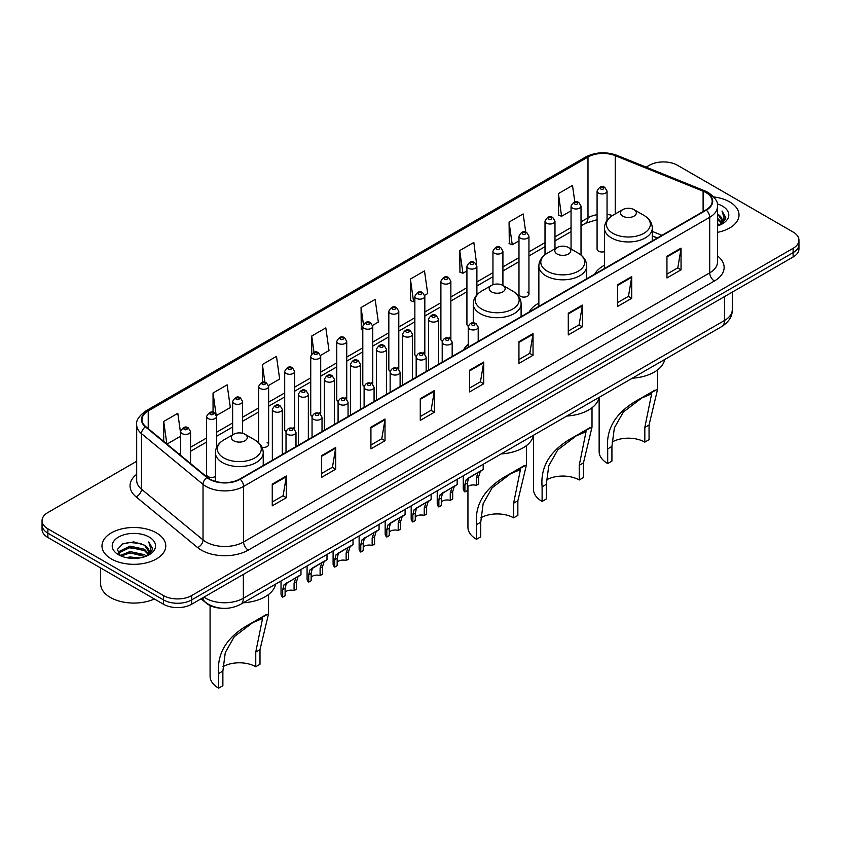 <?xml version="1.0" encoding="UTF-8"?>
<svg xmlns="http://www.w3.org/2000/svg" width="841" height="841" viewBox="0 0 841 841"><rect width="100%" height="100%" fill="white"/><g stroke="black" fill="none" stroke-linecap="round" stroke-linejoin="round"><path stroke-width="1.26" d="M468.237 344.326A35.217 20.331 0 0 0 463.549 349.877M538.86 303.107A35.217 20.331 0 0 0 529.147 312M604.448 265.241A35.217 20.331 0 0 0 594.734 274.134M528.947 294.213L528.947 236.163A4.983 2.88 180 0 1 525.877 238.823A4.983 2.88 180 0 1 520.442 238.192A4.983 2.88 180 0 1 518.981 236.163L518.981 294.213A4.983 2.88 0 0 0 520.442 296.253A4.983 2.88 0 0 0 525.877 296.873A4.983 2.88 0 0 0 528.947 294.213A4.983 2.88 0 0 0 527.486 292.184M476.889 294.876L476.889 266.219A4.983 2.88 180 0 1 473.809 268.878A4.983 2.88 180 0 1 468.384 268.247A4.983 2.88 180 0 1 466.923 266.219L466.923 324.269A4.983 2.88 0 0 0 468.321 326.276M450.86 339.175L450.86 281.251A4.983 2.88 180 0 1 447.78 283.901A4.983 2.88 180 0 1 442.345 283.28A4.983 2.88 180 0 1 440.894 281.251L440.894 339.301A4.983 2.88 0 0 0 442.292 341.299M423.37 352.295A4.983 2.88 0 0 1 424.821 354.198L424.831 296.274A4.983 2.88 180 0 1 421.751 298.933A4.983 2.88 180 0 1 416.316 298.313A4.983 2.88 180 0 1 414.855 296.274L414.855 354.334A4.983 2.88 0 0 0 416.263 356.332M397.33 367.328A4.983 2.88 0 0 1 398.792 369.231L398.792 311.307A4.983 2.88 180 0 1 395.722 313.966A4.983 2.88 180 0 1 390.287 313.336A4.983 2.88 180 0 1 388.826 311.307L388.826 369.357A4.983 2.88 0 0 0 390.235 371.365M371.301 382.35A4.983 2.88 0 0 1 372.763 384.263L372.763 326.329A4.983 2.88 180 0 1 369.683 328.989A4.983 2.88 180 0 1 364.258 328.368A4.983 2.88 180 0 1 362.797 326.329L362.797 384.39A4.983 2.88 0 0 0 364.195 386.387M346.734 399.296L346.734 341.362A4.983 2.88 180 0 1 343.654 344.022A4.983 2.88 180 0 1 338.229 343.401A4.983 2.88 180 0 1 336.768 341.362L336.768 399.422A4.983 2.88 0 0 0 338.166 401.42M319.244 412.416A4.983 2.88 0 0 1 320.694 414.319L320.705 356.395A4.983 2.88 180 0 1 317.625 359.054A4.983 2.88 180 0 1 312.19 358.424A4.983 2.88 180 0 1 310.739 356.395L310.739 414.445A4.983 2.88 0 0 0 312.137 416.453M293.215 427.438A4.983 2.88 0 0 1 294.665 429.352L294.665 371.417A4.983 2.88 180 0 1 291.596 374.077A4.983 2.88 180 0 1 286.161 373.457A4.983 2.88 180 0 1 284.7 371.417L284.7 429.478A4.983 2.88 0 0 0 286.108 431.475M216.579 447.444L216.579 416.505A4.983 2.88 180 0 1 213.498 419.165A4.983 2.88 180 0 1 208.074 418.545A4.983 2.88 180 0 1 206.613 416.505L206.613 474.566A4.983 2.88 0 0 0 208.074 476.595A4.983 2.88 0 0 0 215.391 476.426M607.044 220.416L607.044 191.075A4.983 2.88 180 0 1 603.964 193.735A4.983 2.88 180 0 1 598.54 193.104A4.983 2.88 180 0 1 597.078 191.075L597.078 249.125A4.983 2.88 0 0 0 598.54 251.165A4.983 2.88 0 0 0 604.448 251.648M657.263 238.035L652.29 236.027M450.85 339.175A4.983 2.88 0 0 0 449.399 337.262M346.723 399.286A4.983 2.88 0 0 0 345.273 397.383M261.94 447.202A4.983 2.88 0 0 0 268.636 444.5A4.983 2.88 0 0 0 267.175 442.471M221.53 608.253A19.932 11.511 180 0 1 206.592 603.375L201.062 598.813M136.684 461.278L47.884 512.537A19.932 11.511 0 0 0 42.05 520.684L42.05 529.357A19.932 11.511 0 0 0 47.884 537.504L163.48 604.237A19.932 11.511 0 0 0 191.674 604.237L793.116 256.999A19.932 11.511 0 0 0 798.95 248.852L798.95 244.521A19.932 11.511 0 0 1 793.116 252.657A19.932 11.511 0 0 0 798.95 244.521L798.95 240.179A19.932 11.511 0 0 0 793.116 232.042L677.52 165.299A19.932 11.511 0 0 0 649.326 165.299L646.151 167.138M42.05 520.684A19.932 11.511 0 0 0 47.884 528.821L163.48 595.554A19.932 11.511 0 0 0 191.674 595.554L191.674 599.896L793.116 252.657L191.674 599.896A19.932 11.511 0 0 1 163.48 599.896A19.932 11.511 0 0 0 191.674 599.896L191.674 604.237M47.884 528.821L47.884 533.162L163.48 599.896L47.884 533.162A19.932 11.511 0 0 1 42.05 525.015A19.932 11.511 0 0 0 47.884 533.162L47.884 537.504M729.683 201.924A31.895 18.418 0 0 0 713.746 196.931A31.895 18.418 0 0 1 729.683 201.924A31.895 18.418 0 0 1 739.018 214.949A31.895 18.418 0 0 0 729.683 201.924M156.426 532.889A31.895 18.418 0 0 0 121.672 528.894A31.895 18.418 0 0 0 101.982 545.904A31.895 18.418 0 0 0 111.317 558.929A31.895 18.418 0 0 0 146.082 562.923A31.895 18.418 0 0 0 165.772 545.904A31.895 18.418 0 0 0 156.426 532.889A31.895 18.418 0 0 0 121.672 528.894A31.895 18.418 0 0 0 101.982 545.904A31.895 18.418 0 0 0 111.317 558.929A31.895 18.418 0 0 0 146.082 562.923A31.895 18.418 0 0 0 165.772 545.904A31.895 18.418 0 0 0 156.426 532.889M705.946 192.568A21.267 12.279 180 0 1 712.18 201.251A21.267 12.279 180 0 1 705.946 209.924L239.832 479.034A21.267 12.279 180 0 1 207.38 477.394L145.84 426.66A21.267 12.279 180 0 1 141.992 419.617A21.267 12.279 180 0 1 148.226 410.934L587.996 157.036A21.267 12.279 180 0 1 615.223 155.659L703.108 191.191A21.267 12.279 180 0 1 705.946 192.568M706.324 192.347A21.792 12.583 0 0 0 703.412 190.939L615.528 155.406A21.792 12.583 0 0 0 587.617 156.825L147.848 410.723A21.792 12.583 0 0 0 145.409 426.839L206.939 477.572A21.792 12.583 0 0 0 240.211 479.254L706.324 210.145A21.792 12.583 0 0 0 706.324 192.347M272.253 484.143L272.253 505.84L286.35 497.704L286.35 475.995L272.253 484.143M272.253 501.993L283.112 495.717L286.297 476.721A5.319 3.07 -120 0 0 286.35 475.995M283.018 495.78L286.35 497.704M321.588 455.654L321.588 477.352L335.685 469.215L335.685 447.517L321.588 455.654M321.588 473.504L332.447 467.239L335.633 448.232A5.319 3.07 -120 0 0 335.685 447.517M332.353 467.291L335.685 469.215M370.923 427.165L370.923 448.873L385.02 440.737L385.02 419.028L370.923 427.165M370.923 445.026L381.782 438.75L384.968 419.754A5.319 3.07 -120 0 0 385.02 419.028M381.688 438.813L385.02 440.737M420.269 398.687L420.269 420.384L434.366 412.248L434.366 390.55L420.269 398.687M420.269 416.537L431.118 410.271L434.303 391.265A5.319 3.07 -120 0 0 434.366 390.55M431.023 410.324L434.366 412.248M666.945 256.263L666.945 277.961L681.042 269.824L681.042 248.127L666.945 256.263M666.945 274.113L677.804 267.848L680.989 248.841A5.319 3.07 -120 0 0 681.042 248.127M677.709 267.901L681.042 269.824M617.609 284.752L617.609 306.45L631.707 298.313L631.707 276.605L617.609 284.752M617.609 302.602L628.469 296.326L631.654 277.33A5.319 3.07 -120 0 0 631.707 276.605M628.374 296.389L631.707 298.313M568.274 313.23L568.274 334.939L582.371 326.792L582.371 305.094L568.274 313.23M568.274 331.081L579.134 324.815L582.319 305.809A5.319 3.07 -120 0 0 582.371 305.094M579.039 324.868L582.371 326.792M518.939 341.719L518.939 363.417L533.036 355.28L533.036 333.583L518.939 341.719M518.939 359.57L529.798 353.304L532.973 334.298A5.319 3.07 -120 0 0 533.036 333.583M529.704 353.357L533.036 355.28M469.604 370.198L469.604 391.906L483.701 383.769L483.701 362.061L469.604 370.198M469.604 388.048L480.463 381.782L483.638 362.786A5.319 3.07 -120 0 0 483.701 362.061M480.369 381.835L483.701 383.769M717.489 232.358A31.895 18.418 0 0 0 739.018 214.949A31.895 18.418 0 0 1 717.489 232.358M191.674 595.554L793.116 248.316A19.932 11.511 0 0 0 798.95 240.179M268.521 385.483L279.664 379.039L276.479 356.363L262.392 364.5L262.392 382.298M216.452 415.538L230.329 407.528L227.144 384.852L213.046 392.989L213.046 412.405M180.584 433.062L177.808 413.33L163.711 421.467L163.711 441.399M424.705 295.307L427.68 293.583L424.495 270.907L410.397 279.054L410.629 300.626M476.763 265.251L473.83 242.429L459.733 250.565L459.964 272.137M525.72 232.137L523.165 213.94L509.068 222.077L509.299 243.648M574.813 201.945L572.5 185.462L558.413 193.598L558.634 215.17M320.579 355.417L328.999 350.56L325.824 327.885L311.727 336.022L311.727 353.788M372.637 325.362L378.334 322.071L375.16 299.396L361.062 307.533L361.283 329.104M362.797 329.672L361.062 329.02M361.062 307.533L363.407 324.237M410.397 279.054L413.583 301.73L414.855 300.983M413.583 301.73L410.397 300.542M459.733 250.565L462.918 273.241L466.923 270.928M462.918 273.241L459.733 272.053M509.068 222.077L512.253 244.752L518.981 240.873M512.253 244.752L509.068 243.564M558.413 193.598L561.588 216.274L571.05 210.818M561.588 216.274L558.413 215.086M311.727 336.022L314.019 352.347M262.392 364.5L264.883 382.287M213.046 392.989L216.084 414.613M166.991 444.09L180.584 436.248M163.711 421.467L166.875 444.006M717.489 223.569L719.581 225.178M717.489 224.925L718.477 225.598M717.489 218.145L721.631 222.634M717.489 219.501L721.284 223.275M719.665 225.146A15.022 8.673 0 0 0 722.146 220.374A15.022 8.673 0 0 0 717.741 214.245L722.135 220.699M717.489 225.935A21.666 12.51 0 0 0 722.44 223.79A21.666 12.51 0 0 0 722.44 206.098A21.666 12.51 0 0 0 717.247 203.89M721.126 224.494L725.594 218.776L725.741 217.441L722.02 210.986L724.196 218.197L719.907 225.052M722.02 210.986L725.741 217.693M599.139 397.351L599.139 451.617A29.235 16.883 0 0 0 607.696 463.549L607.696 448.894C605.793 428.006 616.6 411.27 640.138 398.697L657.609 389.215L649.052 425.02L649.052 439.675L644.816 442.124A23.254 13.424 0 0 0 612.038 442.051M644.816 442.124L644.816 427.459L651.628 393.84L641.757 398.014L623.36 412.027L614.351 427.911L611.922 446.455L611.922 461.11L607.696 463.549M622.739 216.137A7.979 4.604 0 0 0 634.009 216.137A7.979 4.604 0 0 0 634.009 209.63L643.912 215.349A21.971 12.689 0 0 1 643.912 233.293A21.971 12.689 0 0 1 612.837 233.293A21.971 12.689 0 0 1 612.837 215.349C607.423 218.555 604.626 222.833 604.448 228.153A23.926 13.813 0 0 0 611.46 237.919A23.926 13.813 0 0 0 637.531 240.915A23.926 13.813 0 0 0 652.29 228.153C652.122 222.833 649.326 218.555 643.912 215.349L634.009 209.63A7.979 4.604 0 0 0 622.739 209.63A7.979 4.604 0 0 0 622.739 216.137M632.337 378.187A36.552 21.099 0 0 0 664.705 359.496M655.139 390.045L640.138 398.697L655.139 390.045M533.541 435.228L533.541 489.483A29.235 16.883 0 0 0 542.109 501.425L542.109 486.771C540.195 465.872 551.013 449.136 574.55 436.574L592.022 427.081L583.454 462.897L583.454 477.551L579.228 479.99A23.254 13.424 0 0 0 546.44 479.927M579.228 479.99L579.228 465.336L586.04 431.706L576.169 435.89L557.762 449.893L548.753 465.788L546.335 484.321L546.335 498.976L542.109 501.425M557.141 254.014A7.979 4.604 0 0 0 568.421 254.014A7.979 4.604 0 0 0 568.421 247.496L578.314 253.215A21.971 12.689 0 0 1 578.314 271.159A21.971 12.689 0 0 1 547.239 271.159A21.971 12.689 0 0 1 547.239 253.215C541.825 256.431 539.028 260.699 538.86 266.019A23.926 13.813 0 0 0 545.862 275.785A23.926 13.813 0 0 0 571.933 278.781A23.926 13.813 0 0 0 586.703 266.019C586.524 260.699 583.728 256.431 578.314 253.215L568.421 247.496A7.979 4.604 0 0 0 557.141 247.496A7.979 4.604 0 0 0 557.141 254.014M566.75 416.053A36.552 21.099 0 0 0 599.107 397.373M589.541 427.911L574.55 436.574L589.541 427.911M467.943 486.445L467.943 527.36A29.235 16.883 0 0 0 476.511 539.291L476.511 524.637C474.597 503.748 485.415 487.013 508.952 474.44L526.424 464.957L517.856 500.763L517.856 515.417L513.63 517.856A23.254 13.424 0 0 0 480.852 517.793M513.63 517.856L513.63 503.202L520.442 469.572L510.571 473.756L492.164 487.769L483.155 503.654L480.737 522.198L480.737 536.852L476.511 539.291M491.543 291.88A7.979 4.604 0 0 0 502.823 291.88A7.979 4.604 0 0 0 502.823 285.372L512.726 291.091A21.971 12.689 0 0 1 512.726 309.025A21.971 12.689 0 0 1 481.641 309.025A21.971 12.689 0 0 1 481.641 291.091C476.237 294.297 473.441 298.566 473.262 303.895A23.926 13.813 0 0 0 480.264 313.661A23.926 13.813 0 0 0 506.335 316.658A23.926 13.813 0 0 0 521.105 303.895C520.926 298.566 518.14 294.297 512.726 291.091L502.823 285.372A7.979 4.604 0 0 0 491.543 285.372A7.979 4.604 0 0 0 491.543 291.88M501.152 453.93A36.552 21.099 0 0 0 533.52 435.239M523.943 465.788L508.952 474.44L523.943 465.788M210.082 605.573L210.082 676.238A29.235 16.883 0 0 0 218.639 688.169L218.639 673.515C216.736 652.627 227.543 635.891 251.091 623.318L268.552 613.835L259.995 649.641L259.995 664.295L255.759 666.734A23.254 13.424 0 0 0 222.981 666.671M255.759 666.734L255.759 652.08L262.571 618.45L252.699 622.634L234.303 636.648L225.293 652.532L222.876 671.076L222.876 685.73L218.639 688.169M233.682 440.758A7.979 4.604 0 0 0 244.952 440.758A7.979 4.604 0 0 0 244.952 434.25L254.855 439.969A21.971 12.689 0 0 1 254.855 457.903A21.971 12.689 0 0 1 223.78 457.903A21.971 12.689 0 0 1 223.78 439.969C218.366 443.175 215.569 447.444 215.391 452.773A23.926 13.813 0 0 0 222.402 462.539A23.926 13.813 0 0 0 248.473 465.536A23.926 13.813 0 0 0 263.233 452.773C263.065 447.444 260.268 443.175 254.855 439.969L244.952 434.25A7.979 4.604 0 0 0 233.682 434.25A7.979 4.604 0 0 0 233.682 440.758M243.28 602.808A36.552 21.099 0 0 0 275.648 584.117M266.082 614.666L251.091 623.318L266.082 614.666M100.647 567.959L100.647 583.885A33.23 19.185 0 0 0 110.381 597.457A33.23 19.185 0 0 0 154.376 598.981M126.318 557.636L129.987 556.973L139.753 557.951M130.618 558.277L135.401 558.382M120.21 555.554L129.987 551.549L144.494 554.692L146.334 556.143M121.136 556.027L129.987 552.905L145.23 556.563M118.991 554.44L119.369 551.349L129.987 546.124L144.494 549.268L148.384 553.599M118.907 554.051L119.369 552.705L129.987 547.48L144.494 550.624L148.027 554.24M146.418 556.111A15.022 8.673 0 0 0 148.899 551.339A15.022 8.673 0 0 0 144.494 545.199L148.889 551.664M149.193 537.063A21.666 12.51 0 0 0 118.56 537.063A21.666 12.51 0 0 0 118.56 554.755A21.666 12.51 0 0 0 149.193 554.755A21.666 12.51 0 0 0 149.193 537.063M144.494 545.199L133.793 541.909L122.702 543.822L117.351 549.509L120.389 555.701M147.879 555.449L152.347 549.741L152.494 548.395L148.773 541.951L150.949 549.162L146.649 556.006M148.773 541.951L152.484 548.658M122.092 544.116L129.062 542.424L141.309 543.538M124.573 548.7L129.062 547.848L140.857 548.826M124.573 554.124L129.062 553.273L140.857 554.251M467.333 487.002A6.644 3.837 180 0 1 476.29 485.373L476.29 477.93L477.919 472.905L479.065 471.843L470.056 477.036L468.521 478.329L467.333 483.112L467.333 490.555L464.905 491.953A9.966 5.75 180 0 1 463.254 488.779L463.254 475.806M464.905 491.953L464.905 484.511L466.177 479.685L479.864 471.38M483.186 464.295L483.186 469.457L480.264 471.549L478.718 476.532L478.718 483.974L476.29 485.373M467.649 478.434L470.056 477.036L467.649 478.434M441.294 502.035A6.644 3.837 180 0 1 450.261 500.406L450.261 492.963L451.89 487.938L453.036 486.865L442.492 493.362L441.294 498.135L441.294 505.578L438.876 506.976A9.966 5.75 180 0 1 437.225 503.812L437.225 490.839M438.876 506.976L438.876 499.543L440.137 494.718L453.835 486.403M457.157 479.328L457.157 484.49L454.235 486.582L452.689 491.565L452.689 499.007L450.261 500.406M441.609 493.467L444.027 492.069L441.609 493.467M415.265 517.057A6.644 3.837 180 0 1 424.232 515.438L424.232 507.996L425.861 502.971L427.007 501.898L417.998 507.091L416.463 508.395L415.265 513.168L415.265 520.611L412.847 522.009A9.966 5.75 180 0 1 411.186 518.834L411.186 505.861M412.847 522.009L412.847 514.566L414.108 509.751L427.806 501.436M431.128 494.35L431.128 499.522L428.206 501.604L426.65 506.597L426.65 514.04L424.232 515.438M415.58 508.49L417.998 507.091L415.58 508.49M389.236 532.09A6.644 3.837 180 0 1 398.203 530.461L398.203 523.018L399.822 517.993L400.968 516.931L391.969 522.124L390.424 523.417L389.236 528.201L389.236 535.643L386.807 537.042A9.966 5.75 180 0 1 385.157 533.867L385.157 520.894M386.807 537.042L386.807 529.599L388.079 524.773L401.767 516.469M405.099 509.383L405.099 514.545L402.177 516.637L400.621 521.62L400.621 529.063L398.203 530.461M389.551 523.523L391.969 522.124L389.551 523.523M363.207 547.123A6.644 3.837 180 0 1 372.164 545.494L372.164 538.051L373.793 533.026L374.939 531.954L364.395 538.45L363.207 543.223L363.207 550.666L360.778 552.064A9.966 5.75 180 0 1 359.128 548.889L359.128 535.917M360.778 552.064L360.778 544.621L362.05 539.806L375.738 531.491M379.06 524.416L379.06 529.578L376.148 531.67L374.592 536.653L374.592 544.095L372.164 545.494M363.522 538.545L365.94 537.157L363.522 538.545M337.167 562.145A6.644 3.837 180 0 1 346.135 560.527L346.135 553.084L347.764 548.048L348.91 546.986L339.901 552.18L338.366 553.473L337.167 558.256L337.167 565.699L334.75 567.097A9.966 5.75 180 0 1 333.099 563.922L333.099 550.95M334.75 567.097L334.75 559.654L336.022 554.839L349.709 546.524M353.031 539.438L353.031 544.6L350.108 546.692L348.563 551.685L348.563 559.118L346.135 560.527M337.493 553.578L339.901 552.18L337.493 553.578M311.138 577.178A6.644 3.837 180 0 1 320.106 575.549L320.106 568.106L321.735 563.081L322.881 562.009L313.872 567.212L312.337 568.505L311.138 573.289L311.138 580.721L308.721 582.13A9.966 5.75 180 0 1 307.07 578.955L307.07 565.982M308.721 582.13L308.721 574.687L309.982 569.862L323.68 561.546M327.002 554.471L327.002 559.633L324.079 561.725L322.534 566.708L322.534 574.151L320.106 575.549M311.454 568.611L313.872 567.212L311.454 568.611M285.11 592.211A6.644 3.837 180 0 1 294.077 590.582L294.077 583.139L295.706 578.114L296.852 577.042L286.308 583.538L285.11 588.311L285.11 595.754L282.692 597.152A9.966 5.75 180 0 1 281.031 593.977L281.031 581.005M282.692 597.152L282.692 589.709L283.953 584.894L297.651 576.579M300.973 569.494L300.973 574.666L298.05 576.758L296.495 581.741L296.495 589.184L294.077 590.582M285.425 583.633L287.843 582.245L285.425 583.633M203.985 597.131A26.576 15.348 0 0 0 205.772 598.266A26.576 15.348 0 0 0 243.354 598.266L724.511 320.474A26.576 15.348 0 0 0 732.29 309.625C732.49 316.216 728.979 321.861 721.757 326.56L240.6 604.353A13.288 7.674 60 0 0 243.354 598.266L243.354 574.392M724.511 296.6L724.511 320.474A13.288 7.674 60 0 1 721.757 326.56M202.902 597.751A13.288 8.894 129.5 0 0 205.225 602.072L201.188 598.739M793.116 256.999L793.116 248.316M163.48 604.237L163.48 595.554M717.489 255.927A33.23 19.185 180 0 1 714.408 280.999L248.295 550.109A6.644 3.837 60 0 1 243.596 541.972L709.709 272.862A26.576 15.348 0 0 0 717.489 262.014L717.489 206.455A26.576 15.348 180 0 1 709.709 217.304A6.644 3.837 -120 0 0 706.324 210.145M248.295 550.109A33.23 19.185 180 0 1 201.304 550.109A33.23 19.185 180 0 1 197.582 547.554L136.042 496.81A33.23 19.185 180 0 1 136.684 474.303M206.003 541.972A26.576 15.348 0 0 0 243.596 541.972L243.596 486.413A26.576 15.348 180 0 1 203.028 484.363L141.488 433.63A26.576 15.348 180 0 1 136.684 424.821L136.684 480.39A26.576 15.348 0 0 0 141.488 489.189L203.028 539.922A26.576 15.348 0 0 0 206.003 541.972M717.489 206.455C718.382 202.303 715.323 197.677 708.332 192.557L704.842 190.865A6.644 3.112 112 0 0 703.412 190.939M704.842 190.865L616.958 155.343C605.951 151.443 595.502 152.011 585.609 157.036A6.644 3.837 60 0 1 587.617 156.825M147.848 410.723A6.644 3.837 -120 0 0 145.84 410.934C138.944 415.896 135.885 420.521 136.684 424.821M145.409 426.839A6.644 4.447 129.5 0 0 141.488 433.63L141.488 489.189A6.644 4.447 -50.5 0 1 136.042 496.81M616.958 155.343A6.644 3.112 112 0 0 615.528 155.406M206.939 477.572A6.644 4.447 129.5 0 0 203.028 484.363L203.028 539.922A6.644 4.447 -50.5 0 1 197.582 547.554M240.211 479.254A6.644 3.837 60 0 1 243.596 486.413L709.709 217.304L709.709 272.862A6.644 3.837 60 0 0 714.408 280.999M148.226 410.934L148.226 428.626M703.108 191.191L703.108 211.564M615.223 155.659L615.223 213.961M661.962 235.322L652.29 231.412M612.553 215.506A21.267 12.279 0 0 0 607.044 214.434M597.078 214.697A21.267 12.279 0 0 0 587.996 217.808L581.015 221.835M587.996 157.036L587.996 217.808A11.963 6.907 60 0 1 585.515 223.286L581.015 225.882M571.05 227.585L554.986 236.868M545.01 242.618L528.947 251.89M518.981 257.651L502.918 266.923M492.952 272.673L476.889 281.956M466.923 287.706L450.86 296.978M440.894 302.739L424.831 312.011M414.855 317.761L398.792 327.033M388.826 332.794L372.763 342.066M362.797 347.817L346.734 357.099M336.768 362.849L320.705 372.121M310.739 377.882L294.665 387.154M284.7 392.905L268.636 402.187M258.671 407.938L242.607 417.21M232.642 422.97L216.579 432.242M206.613 437.993L190.55 447.265M180.584 453.026L178.954 453.961M469.604 370.892L483.638 362.786M518.939 342.403L532.973 334.298M568.274 313.924L582.319 305.809M617.609 285.435L631.654 277.33M666.945 256.947L680.989 248.841M420.269 399.37L434.303 391.265M370.923 427.859L384.968 419.754M321.588 456.337L335.633 448.232M272.253 484.826L286.297 476.721M611.922 446.455L607.696 448.894M649.052 425.02L644.816 427.459M546.335 484.321L542.109 486.771M583.454 462.897L579.228 465.336M480.737 522.198L476.511 524.637M517.856 500.763L513.63 503.202M222.876 671.076L218.639 673.515M259.995 649.641L255.759 652.08M469.699 329.125A4.983 2.88 180 0 1 468.237 327.096C469.509 323.007 472.116 321.819 476.059 323.533L478.203 327.096A4.983 2.88 180 0 1 475.123 329.756A4.983 2.88 180 0 1 469.699 329.125M474.398 323.701A1.661 0.957 0 0 0 472.043 323.701A1.661 0.957 0 0 0 472.043 325.057A1.661 0.957 0 0 0 474.398 325.057A1.661 0.957 0 0 0 474.398 323.701M479.065 471.843L481.483 470.445M476.29 477.93L478.718 476.532M464.905 484.511L467.333 483.112M443.67 344.158A4.983 2.88 180 0 1 442.208 342.119C443.48 338.029 446.087 336.852 450.03 338.566L452.174 342.119A4.983 2.88 180 0 1 449.094 344.778A4.983 2.88 180 0 1 443.67 344.158M448.369 338.734A1.661 0.957 0 0 0 446.014 338.734A1.661 0.957 0 0 0 446.014 340.09A1.661 0.957 0 0 0 448.369 340.09A1.661 0.957 0 0 0 448.369 338.734M453.036 486.865L455.454 485.478M450.261 492.963L452.689 491.565M438.876 499.543L441.294 498.135M417.63 359.181A4.983 2.88 180 0 1 416.169 357.152C417.451 353.062 420.058 351.874 423.99 353.598L426.145 357.152A4.983 2.88 180 0 1 423.065 359.811A4.983 2.88 180 0 1 417.63 359.181M422.329 353.756A1.661 0.957 0 0 0 419.985 353.756A1.661 0.957 0 0 0 419.985 355.112A1.661 0.957 0 0 0 422.329 355.112A1.661 0.957 0 0 0 422.329 353.756M427.007 501.898L429.415 500.5M424.232 507.996L426.65 506.597M412.847 514.566L415.265 513.168M391.601 374.213A4.983 2.88 180 0 1 390.14 372.185C391.412 368.095 394.019 366.907 397.961 368.621L400.106 372.185A4.983 2.88 180 0 1 397.036 374.834A4.983 2.88 180 0 1 391.601 374.213M396.3 368.789A1.661 0.957 0 0 0 393.956 368.789A1.661 0.957 0 0 0 393.956 370.145A1.661 0.957 0 0 0 396.3 370.145A1.661 0.957 0 0 0 396.3 368.789M400.968 516.931L403.386 515.533M398.203 523.018L400.621 521.62M386.807 529.599L389.236 528.201M365.572 389.246A4.983 2.88 180 0 1 364.111 387.207C365.383 383.118 367.99 381.93 371.932 383.654L374.077 387.207A4.983 2.88 180 0 1 371.007 389.867A4.983 2.88 180 0 1 365.572 389.246M370.271 383.822A1.661 0.957 0 0 0 367.916 383.822A1.661 0.957 0 0 0 367.916 385.178A1.661 0.957 0 0 0 370.271 385.178A1.661 0.957 0 0 0 370.271 383.822M374.939 531.954L377.357 530.555M372.164 538.051L374.592 536.653M360.778 544.621L363.207 543.223M339.543 404.269A4.983 2.88 180 0 1 338.082 402.24C339.354 398.15 341.961 396.963 345.903 398.687L348.048 402.24A4.983 2.88 180 0 1 344.968 404.899A4.983 2.88 180 0 1 339.543 404.269M344.242 398.844A1.661 0.957 0 0 0 341.888 398.844A1.661 0.957 0 0 0 341.888 400.2A1.661 0.957 0 0 0 344.242 400.2A1.661 0.957 0 0 0 344.242 398.844M348.91 546.986L351.328 545.588M346.135 553.084L348.563 551.685M334.75 559.654L337.167 558.256M313.514 419.302A4.983 2.88 180 0 1 312.053 417.262C313.325 413.173 315.932 411.995 319.874 413.709L322.019 417.262A4.983 2.88 180 0 1 318.939 419.922A4.983 2.88 180 0 1 313.514 419.302M318.213 413.877A1.661 0.957 0 0 0 315.859 413.877A1.661 0.957 0 0 0 315.859 415.233A1.661 0.957 0 0 0 318.213 415.233A1.661 0.957 0 0 0 318.213 413.877M322.881 562.009L325.299 560.621M320.106 568.106L322.534 566.708M308.721 574.687L311.138 573.289M287.475 434.334A4.983 2.88 180 0 1 286.014 432.295C287.296 428.206 289.903 427.018 293.835 428.742L295.99 432.295A4.983 2.88 180 0 1 292.91 434.955A4.983 2.88 180 0 1 287.475 434.334M292.174 428.899A1.661 0.957 0 0 0 289.83 428.899A1.661 0.957 0 0 0 289.83 430.266A1.661 0.957 0 0 0 292.174 430.266A1.661 0.957 0 0 0 292.174 428.899M296.852 577.042L299.259 575.643M294.077 583.139L296.495 581.741M282.692 589.709L285.11 588.311M438.497 364.342L438.497 319.202A4.983 2.88 180 0 1 435.428 321.861A4.983 2.88 180 0 1 429.993 321.23A4.983 2.88 180 0 1 428.532 319.202L428.532 370.093M432.337 317.162A1.661 0.957 0 0 0 434.692 317.162A1.661 0.957 0 0 0 434.692 315.806A1.661 0.957 0 0 0 432.337 315.806A1.661 0.957 0 0 0 432.337 317.162M412.468 379.365L412.468 334.224A4.983 2.88 180 0 1 409.388 336.884A4.983 2.88 180 0 1 403.964 336.263A4.983 2.88 180 0 1 402.503 334.224L402.503 385.125M406.308 332.195A1.661 0.957 0 0 0 408.663 332.195A1.661 0.957 0 0 0 408.663 330.839A1.661 0.957 0 0 0 406.308 330.839A1.661 0.957 0 0 0 406.308 332.195M386.44 394.397L386.44 349.257A4.983 2.88 180 0 1 383.359 351.916A4.983 2.88 180 0 1 377.924 351.296A4.983 2.88 180 0 1 376.474 349.257L376.474 400.148M380.279 347.217A1.661 0.957 0 0 0 382.623 347.217A1.661 0.957 0 0 0 382.623 345.861A1.661 0.957 0 0 0 380.279 345.861A1.661 0.957 0 0 0 380.279 347.217M360.411 409.42L360.411 364.29A4.983 2.88 180 0 1 357.33 366.939A4.983 2.88 180 0 1 351.895 366.319A4.983 2.88 180 0 1 350.434 364.29L350.434 415.181M354.25 362.25A1.661 0.957 0 0 0 356.595 362.25A1.661 0.957 0 0 0 356.595 360.894A1.661 0.957 0 0 0 354.25 360.894A1.661 0.957 0 0 0 354.25 362.25M334.371 424.453L334.371 379.312A4.983 2.88 180 0 1 331.301 381.972A4.983 2.88 180 0 1 325.866 381.351A4.983 2.88 180 0 1 324.405 379.312L324.405 430.214M328.221 377.283A1.661 0.957 0 0 0 330.566 377.283A1.661 0.957 0 0 0 330.566 375.927A1.661 0.957 0 0 0 328.221 375.927A1.661 0.957 0 0 0 328.221 377.283M308.342 439.486L308.342 394.345A4.983 2.88 180 0 1 305.272 397.005A4.983 2.88 180 0 1 299.838 396.374A4.983 2.88 180 0 1 298.376 394.345L298.376 445.236M302.182 392.305A1.661 0.957 0 0 0 304.537 392.305A1.661 0.957 0 0 0 304.537 390.949A1.661 0.957 0 0 0 302.182 390.949A1.661 0.957 0 0 0 302.182 392.305M282.313 454.508L282.313 409.367A4.983 2.88 180 0 1 279.233 412.027A4.983 2.88 180 0 1 273.809 411.407A4.983 2.88 180 0 1 272.347 409.367L272.347 460.269M276.153 407.338A1.661 0.957 0 0 0 278.508 407.338A1.661 0.957 0 0 0 278.508 405.982A1.661 0.957 0 0 0 276.153 405.982A1.661 0.957 0 0 0 276.153 407.338M600.884 189.036A1.661 0.957 0 0 0 603.239 189.036A1.661 0.957 0 0 0 603.239 187.68A1.661 0.957 0 0 0 600.884 187.68A1.661 0.957 0 0 0 600.884 189.036M581.015 255.054L581.015 206.098A4.983 2.88 180 0 1 577.935 208.757A4.983 2.88 180 0 1 572.5 208.137A4.983 2.88 180 0 1 571.05 206.098L571.05 249.02M574.855 204.069A1.661 0.957 0 0 0 577.199 204.069A1.661 0.957 0 0 0 577.199 202.713A1.661 0.957 0 0 0 574.855 202.713A1.661 0.957 0 0 0 574.855 204.069M554.986 248.747L554.986 221.13A4.983 2.88 180 0 1 551.906 223.79A4.983 2.88 180 0 1 546.471 223.17A4.983 2.88 180 0 1 545.01 221.13L545.01 254.686M548.826 219.102A1.661 0.957 0 0 0 551.17 219.102A1.661 0.957 0 0 0 551.17 217.745A1.661 0.957 0 0 0 548.826 217.745A1.661 0.957 0 0 0 548.826 219.102M522.787 234.124A1.661 0.957 0 0 0 525.141 234.124A1.661 0.957 0 0 0 525.141 232.768A1.661 0.957 0 0 0 522.787 232.768A1.661 0.957 0 0 0 522.787 234.124M502.918 285.425L502.918 251.186A4.983 2.88 180 0 1 499.838 253.845A4.983 2.88 180 0 1 494.413 253.225A4.983 2.88 180 0 1 492.952 251.186L492.952 284.721M496.758 249.157A1.661 0.957 0 0 0 499.112 249.157A1.661 0.957 0 0 0 499.112 247.801A1.661 0.957 0 0 0 496.758 247.801A1.661 0.957 0 0 0 496.758 249.157M470.729 264.179A1.661 0.957 0 0 0 473.084 264.179A1.661 0.957 0 0 0 473.084 262.823A1.661 0.957 0 0 0 470.729 262.823A1.661 0.957 0 0 0 470.729 264.179M444.7 279.212A1.661 0.957 0 0 0 447.044 279.212A1.661 0.957 0 0 0 447.044 277.856A1.661 0.957 0 0 0 444.7 277.856A1.661 0.957 0 0 0 444.7 279.212M418.671 294.245A1.661 0.957 0 0 0 421.015 294.245A1.661 0.957 0 0 0 421.015 292.889A1.661 0.957 0 0 0 418.671 292.889A1.661 0.957 0 0 0 418.671 294.245M392.631 309.267A1.661 0.957 0 0 0 394.986 309.267A1.661 0.957 0 0 0 394.986 307.911A1.661 0.957 0 0 0 392.631 307.911A1.661 0.957 0 0 0 392.631 309.267M366.602 324.3A1.661 0.957 0 0 0 368.957 324.3A1.661 0.957 0 0 0 368.957 322.944A1.661 0.957 0 0 0 366.602 322.944A1.661 0.957 0 0 0 366.602 324.3M340.573 339.333A1.661 0.957 0 0 0 342.928 339.333A1.661 0.957 0 0 0 342.928 337.966A1.661 0.957 0 0 0 340.573 337.966A1.661 0.957 0 0 0 340.573 339.333M314.545 354.355A1.661 0.957 0 0 0 316.889 354.355A1.661 0.957 0 0 0 316.889 352.999A1.661 0.957 0 0 0 314.545 352.999A1.661 0.957 0 0 0 314.545 354.355M288.516 369.388A1.661 0.957 0 0 0 290.86 369.388A1.661 0.957 0 0 0 290.86 368.032A1.661 0.957 0 0 0 288.516 368.032A1.661 0.957 0 0 0 288.516 369.388M268.636 444.5L268.636 386.45A4.983 2.88 180 0 1 265.567 389.11A4.983 2.88 180 0 1 260.132 388.479A4.983 2.88 180 0 1 258.671 386.45L258.671 442.786M262.476 384.411A1.661 0.957 0 0 0 264.831 384.411A1.661 0.957 0 0 0 264.831 383.054A1.661 0.957 0 0 0 262.476 383.054A1.661 0.957 0 0 0 262.476 384.411M242.607 433.315L242.607 401.483A4.983 2.88 180 0 1 239.527 404.132A4.983 2.88 180 0 1 234.103 403.512A4.983 2.88 180 0 1 232.642 401.483L232.642 434.85M236.447 399.443A1.661 0.957 0 0 0 238.802 399.443A1.661 0.957 0 0 0 238.802 398.087A1.661 0.957 0 0 0 236.447 398.087A1.661 0.957 0 0 0 236.447 399.443M210.418 414.476A1.661 0.957 0 0 0 212.773 414.476A1.661 0.957 0 0 0 212.773 413.12A1.661 0.957 0 0 0 210.418 413.12A1.661 0.957 0 0 0 210.418 414.476M190.55 463.517L190.55 431.538A4.983 2.88 180 0 1 187.469 434.198A4.983 2.88 180 0 1 182.034 433.567A4.983 2.88 180 0 1 180.584 431.538L180.584 455.296M184.389 429.499A1.661 0.957 0 0 0 186.734 429.499A1.661 0.957 0 0 0 186.734 428.143A1.661 0.957 0 0 0 184.389 428.143A1.661 0.957 0 0 0 184.389 429.499M240.6 604.353C229.908 609.725 219.217 609.725 208.515 604.353L205.225 602.072M732.29 309.625L732.29 292.111M585.609 157.036L145.84 410.934M607.749 219.512L607.044 219.438M597.078 219.659L585.515 223.286M571.05 231.632L554.986 240.904M545.01 246.665L528.947 255.937M518.981 261.698L502.918 270.97M492.952 276.721L476.889 285.993M466.923 291.753L450.86 301.025M440.894 306.776L424.831 316.058M414.855 321.809L398.792 331.081M388.826 336.842L372.763 346.114M362.797 351.864L346.734 361.136M336.768 366.897L320.705 376.169M310.739 381.93L294.665 391.202M284.7 396.952L268.636 406.224M258.671 411.985L242.607 421.257M232.642 427.007L216.579 436.29M206.613 442.04L190.55 451.312M657.41 237.95L652.29 235.89M657.609 389.215L657.609 369.872M652.29 240.904L652.29 228.153M604.448 268.531L604.448 228.153M622.739 209.63L612.837 215.349M592.011 427.081L592.011 407.738M586.703 278.77L586.703 266.019M538.86 306.397L538.86 266.019M557.141 247.496L547.239 253.215M526.424 464.957L526.424 445.604M521.105 316.647L521.105 303.895M473.262 322.807L473.262 303.895M491.543 285.372L481.641 291.091M268.552 613.835L268.552 594.492M263.233 465.525L263.233 452.773M215.391 481.367L215.391 452.773M233.682 434.25L223.78 439.969M118.854 554.282L118.854 553.378M468.237 347.165L468.237 327.096M478.203 341.414L478.203 327.096M442.208 362.198L442.208 342.119M452.174 356.447L452.174 342.119M416.169 377.231L416.169 357.152M426.145 371.47L426.145 357.152M390.14 392.253L390.14 372.185M400.106 386.503L400.106 372.185M364.111 407.286L364.111 387.207M374.077 401.535L374.077 387.207M338.082 422.319L338.082 402.24M348.048 416.558L348.048 402.24M312.053 437.341L312.053 417.262M322.019 431.591L322.019 417.262M286.014 452.374L286.014 432.295M295.99 446.613L295.99 432.295M438.497 319.202L436.353 315.648C433.462 313.556 430.855 314.744 428.532 319.202M412.468 334.224L410.324 330.671C407.433 328.589 404.826 329.767 402.503 334.224M386.44 349.257L384.284 345.704C381.394 343.612 378.797 344.799 376.474 349.257M360.411 364.29L358.255 360.726C355.365 358.644 352.757 359.832 350.434 364.29M334.371 379.312L332.227 375.759C329.336 373.667 326.728 374.855 324.405 379.312M308.342 394.345L306.198 390.792C303.307 388.7 300.7 389.888 298.376 394.345M282.313 409.367L280.169 405.814C277.278 403.733 274.671 404.91 272.347 409.367M607.044 191.075L604.9 187.522C602.009 185.43 599.402 186.618 597.078 191.075M581.015 206.098L578.86 202.544C575.969 200.463 573.362 201.64 571.05 206.098M554.986 221.13L552.831 217.577C549.94 215.485 547.333 216.673 545.01 221.13M528.947 236.163L526.802 232.6C523.911 230.518 521.304 231.706 518.981 236.163M502.918 251.186L500.773 247.632C497.883 245.551 495.275 246.728 492.952 251.186M476.889 266.219L474.745 262.665C471.854 260.573 469.246 261.761 466.923 266.219M450.86 281.251L448.705 277.688C445.814 275.606 443.207 276.794 440.894 281.251M424.831 296.274L422.676 292.721C419.785 290.629 417.178 291.816 414.855 296.274M398.792 311.307L396.647 307.753C393.756 305.661 391.149 306.849 388.826 311.307M372.763 326.329L370.618 322.776C367.727 320.694 365.12 321.872 362.797 326.329M346.734 341.362L344.589 337.809C341.698 335.717 339.091 336.905 336.768 341.362M320.705 356.395L318.55 352.831C315.659 350.75 313.052 351.937 310.739 356.395M294.665 371.417L292.521 367.864C289.63 365.782 287.023 366.96 284.7 371.417M268.636 386.45L266.492 382.897C263.601 380.805 260.994 381.993 258.671 386.45M242.607 401.483L240.463 397.919C237.572 395.838 234.965 397.026 232.642 401.483M216.579 416.505L214.434 412.952C211.543 410.86 208.936 412.048 206.613 416.505M190.55 431.538L188.395 427.985C185.504 425.893 182.896 427.081 180.584 431.538"/></g></svg>
